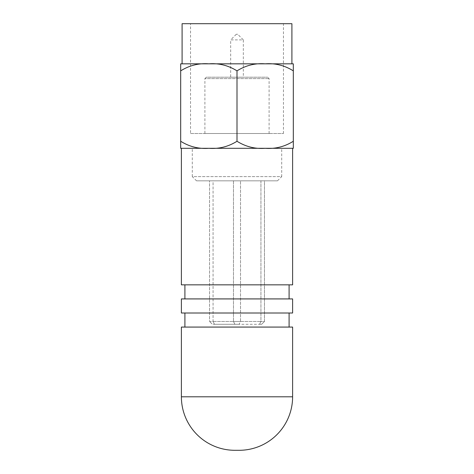 <?xml version="1.0" encoding="UTF-8"?>
<svg xmlns="http://www.w3.org/2000/svg" width="474" height="474" viewBox="0 0 474 474"><rect width="100%" height="100%" fill="white"/><g stroke="black" fill="none" stroke-linecap="round" stroke-linejoin="round"><path stroke-width="0.36" stroke-dasharray="2.37 1.78" d="M239.109 450.3L234.891 450.3M181.388 148.303L292.612 148.303L181.388 148.303M292.612 284.838L181.388 284.838M289.093 298.916L184.907 298.916L289.093 298.916M184.907 284.838L289.093 284.838L184.907 284.838M292.612 298.916L181.388 298.916M292.612 313L181.388 313M289.093 327.078L184.907 327.078L289.093 327.078M184.907 313L289.093 313L184.907 313M292.612 327.078L181.388 327.078M190.536 133.52L283.464 133.52L190.536 133.52L190.536 23.7L283.464 23.7L190.536 23.7M283.464 133.52L283.464 23.7M204.898 133.52L269.102 133.52L204.898 133.52L204.898 78.607L269.102 78.607L204.898 78.607L206.309 77.203L267.692 77.203L206.309 77.203M269.102 133.52L269.102 78.607L267.692 77.203M293.317 141.264C284.572 146.721 275.187 149.073 265.156 148.303L293.317 148.303L293.317 63.824L265.156 63.824C255.107 63.06 245.722 65.406 237 70.863C228.255 65.406 218.869 63.054 208.844 63.824L265.156 63.824L180.683 63.824L180.683 148.303L208.844 148.303C198.79 149.067 189.404 146.721 180.683 141.264M237.705 34.258L236.295 34.258L237.705 34.258L243.334 39.893L230.666 39.893L230.666 77.203L243.334 77.203L230.666 77.203M236.295 34.258L230.666 39.893L243.334 39.893L243.334 77.203M196.52 180.825L277.48 180.825L196.52 180.825L192.296 176.601L281.704 176.601L281.704 148.303L192.296 148.303L281.704 148.303M277.48 180.825L281.704 176.601L192.296 176.601L192.296 148.303M291.907 23.7L182.093 23.7M291.907 63.824L182.093 63.824M293.317 70.863C284.572 65.406 275.187 63.054 265.156 63.824M208.844 63.824C198.79 63.06 189.404 65.406 180.683 70.863M237 141.264C228.255 146.721 218.869 149.073 208.844 148.303L265.156 148.303C255.107 149.067 245.722 146.721 237 141.264L237 70.863M213.063 180.825L233.481 180.825L209.544 180.825L213.063 180.825L213.063 321.473L209.544 321.473L209.544 180.825L209.544 321.473L233.481 321.473L213.063 321.473L214.473 324.293L239.109 324.293L234.891 324.293L233.481 321.473L240.519 321.473L233.481 321.473L234.891 324.293L212.364 324.293L209.544 321.473L212.364 324.293L214.473 324.293L213.063 321.473L213.063 180.825M240.519 180.825L260.937 180.825L240.519 180.825L240.519 321.473L260.937 321.473L240.519 321.473L239.109 324.293L259.527 324.293L239.109 324.293L240.519 321.473L240.519 180.825M264.456 180.825L260.937 180.825L264.456 180.825L264.456 321.473L261.636 324.293L259.527 324.293L261.636 324.293L264.456 321.473L260.937 321.473L264.456 321.473L264.456 180.825M292.612 396.797L181.388 396.797M233.481 180.825L233.481 321.473L233.481 180.825M260.937 180.825L260.937 321.473L259.527 324.293L260.937 321.473L260.937 180.825"/><path stroke-width="0.71" d="M234.891 450.3A53.503 53.503 0 0 1 181.388 396.797L292.612 396.797A53.503 53.503 0 0 1 239.109 450.3L234.891 450.3M292.612 148.303L292.612 284.838L181.388 284.838L181.388 148.303M184.907 298.916L184.907 284.838M289.093 298.916L289.093 284.838M292.612 298.916L292.612 313L181.388 313L181.388 298.916L292.612 298.916M184.907 327.078L184.907 313M289.093 327.078L289.093 313M181.388 396.797L181.388 327.078L292.612 327.078L292.612 396.797M182.093 63.824L291.907 63.824L291.907 23.7L182.093 23.7L182.093 63.824M208.844 63.824C198.813 63.054 189.428 65.406 180.683 70.863L180.683 63.824L208.844 63.824C218.893 63.06 228.278 65.406 237 70.863C245.745 65.406 255.131 63.054 265.156 63.824L293.317 63.824L293.317 148.303L265.156 148.303C275.21 149.067 284.596 146.721 293.317 141.264M265.156 63.824C275.21 63.06 284.596 65.406 293.317 70.863M237 70.863L237 141.264C245.745 146.721 255.131 149.073 265.156 148.303L208.844 148.303C218.893 149.067 228.278 146.721 237 141.264M180.683 70.863L180.683 141.264C189.428 146.721 198.813 149.073 208.844 148.303L180.683 148.303L180.683 141.264"/></g></svg>

